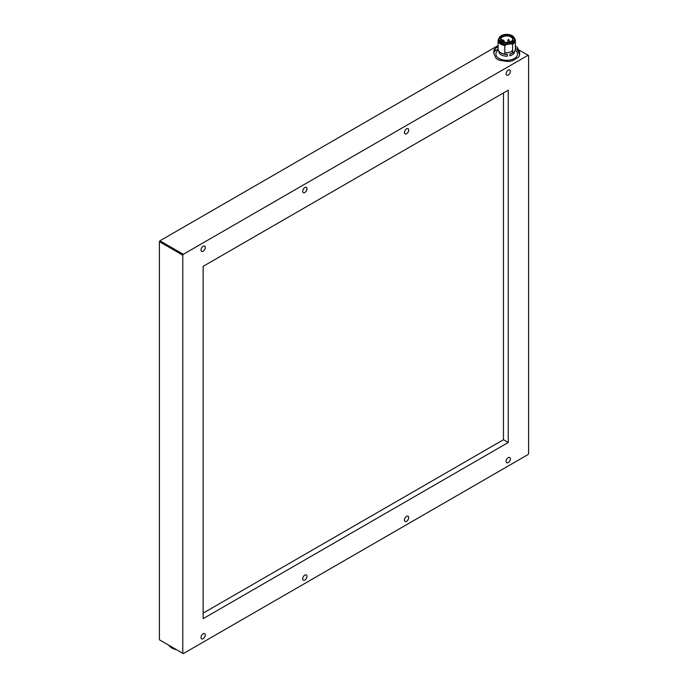 <?xml version="1.0" encoding="UTF-8"?>
<svg xmlns="http://www.w3.org/2000/svg" width="688" height="688" viewBox="0 0 688 688"><rect width="100%" height="100%" fill="white"/><g stroke="black" fill="none" stroke-linecap="round" stroke-linejoin="round"><path stroke-width="1.03" d="M159.917 240.8L183.309 254.302L528.083 55.246L528.599 55.539L528.599 453.659L528.083 454.544L183.309 653.6L182.793 653.308L182.793 255.188L159.401 241.677L159.917 240.8L498.095 45.546M203.141 613.128L503.461 439.735L503.461 92.949M503.461 439.735L508.251 442.504L203.141 618.658L203.141 266.342L508.251 90.188L508.251 442.504M205.273 635.041A3.019 1.746 120 0 0 204.646 633.665A3.019 1.746 120 0 0 201.627 635.402A3.019 1.746 120 0 0 201.627 638.894A3.019 1.746 120 0 0 203.958 638.086A3.019 1.746 120 0 0 205.273 635.041M306.977 576.329A3.019 1.746 120 0 0 306.358 574.944A3.019 1.746 120 0 0 303.331 576.69A3.019 1.746 120 0 0 303.331 580.173A3.019 1.746 120 0 0 305.661 579.365A3.019 1.746 120 0 0 306.977 576.329M408.681 517.608A3.019 1.746 120 0 0 408.061 516.224A3.019 1.746 120 0 0 405.043 517.969A3.019 1.746 120 0 0 405.043 521.452A3.019 1.746 120 0 0 407.365 520.644A3.019 1.746 120 0 0 408.681 517.608M510.393 458.887A3.019 1.746 120 0 0 509.765 457.503A3.019 1.746 120 0 0 506.746 459.249A3.019 1.746 120 0 0 506.746 462.74A3.019 1.746 120 0 0 509.068 461.923A3.019 1.746 120 0 0 510.393 458.887M506.119 73.805A3.019 1.746 120 0 0 506.746 75.181A3.019 1.746 120 0 0 509.765 73.444A3.019 1.746 120 0 0 509.765 69.952A3.019 1.746 120 0 0 507.434 70.761A3.019 1.746 120 0 0 506.119 73.805M404.415 132.517A3.019 1.746 120 0 0 405.043 133.902A3.019 1.746 120 0 0 408.061 132.156A3.019 1.746 120 0 0 408.061 128.673A3.019 1.746 120 0 0 405.731 129.482A3.019 1.746 120 0 0 404.415 132.517M302.711 191.238A3.019 1.746 120 0 0 303.331 192.623A3.019 1.746 120 0 0 306.358 190.877A3.019 1.746 120 0 0 306.358 187.394A3.019 1.746 120 0 0 304.027 188.202A3.019 1.746 120 0 0 302.711 191.238M200.999 249.959A3.019 1.746 120 0 0 201.627 251.344A3.019 1.746 120 0 0 204.646 249.598A3.019 1.746 120 0 0 204.646 246.106A3.019 1.746 120 0 0 202.324 246.923A3.019 1.746 120 0 0 200.999 249.959M183.309 254.302L182.793 255.188M182.793 653.308L159.401 639.797L159.401 241.677M528.083 55.246L518.434 49.674M168.663 645.146A13.45 7.766 0 0 0 171.759 647.933A13.45 7.766 0 0 0 176.584 649.721M509.137 40.429L508.286 39.431L508.767 39.431L507.916 40.239L509.137 40.429M504.227 41.194L503.375 40.196L503.857 40.196L503.005 41.005L504.227 41.194M495.076 48.47L495.076 50.817A12.943 7.473 0 0 0 493.821 53.526L493.821 51.179A12.943 7.473 180 0 1 495.076 48.47L498.095 46.724M515.355 46.156A12.943 7.473 180 0 1 517.436 47.524L519.638 52.271L519.638 54.619A12.943 7.473 0 0 1 518.382 57.328L512.362 60.802A12.943 7.473 0 0 1 507.675 61.524L499.454 60.252A12.943 7.473 0 0 1 496.022 58.274L493.821 53.526M514.426 38.924A7.912 4.567 180 0 1 510.745 43.912L512.612 44.213L512.612 52.873A8.626 4.979 0 0 0 512.835 52.752L512.199 53.114A7.731 4.463 180 0 1 509.946 54.017L509.946 55.78A7.731 4.463 0 0 0 514.461 51.72L514.461 51.445M498.998 51.445L498.998 51.72A7.731 4.463 0 0 0 507.46 56.167L507.46 54.404L504.794 54.085L504.794 45.425L506.66 44.548A7.912 4.567 180 0 1 499.032 38.924M517.436 47.524L517.436 49.871L519.638 54.619M517.436 49.871A12.943 7.473 0 0 0 515.355 48.504M495.076 50.817L498.095 49.072M500.847 37.118L500.847 37.745M512.612 52.873L509.946 54.017M507.46 54.404A7.731 4.463 180 0 1 501.26 53.114L500.623 52.752A8.626 4.979 180 0 1 498.095 49.226L498.095 40.566A8.626 4.979 180 0 1 499.092 38.244M498.258 50.19A10.819 6.244 0 0 0 495.91 54.068A10.819 6.244 0 0 0 505.319 60.26A10.819 6.244 0 0 0 517.178 55.685A10.819 6.244 0 0 0 517.539 54.068A10.819 6.244 0 0 0 515.2 50.19M504.794 54.085A8.626 4.979 180 0 1 500.623 52.752M504.794 45.425A8.626 4.979 180 0 1 498.095 40.566M514.366 38.244A8.626 4.979 180 0 1 515.355 40.566A8.626 4.979 180 0 1 512.612 44.213M512.835 52.752A8.626 4.979 0 0 0 515.355 49.226L515.355 40.566M499.032 38.803L499.032 39.981A7.697 4.446 0 0 0 507.684 44.385A7.697 4.446 0 0 0 509.713 44.075A7.697 4.446 0 0 0 514.426 39.981L514.426 38.803A7.697 4.446 180 0 1 506.729 43.249A7.697 4.446 180 0 1 499.032 38.803A7.697 4.446 180 0 1 499.299 37.651A7.697 4.446 180 0 1 507.735 34.4A7.697 4.446 180 0 1 514.426 38.803M502.223 36.378A7.697 4.446 0 0 0 499.299 38.829A7.697 4.446 0 0 0 499.101 39.388M514.357 39.388A7.697 4.446 0 0 0 511.236 36.378M500.778 37.883A6.158 3.56 180 0 1 508.114 35.337A6.158 3.56 180 0 1 512.775 39.483A6.158 3.56 180 0 1 506.729 42.364A6.158 3.56 180 0 1 500.675 39.483A6.158 3.56 180 0 1 500.778 37.883M502.661 41.478L502.661 40.153A0.86 0.499 180 0 0 501.569 39.672L500.812 39.792A5.968 3.449 0 0 0 500.864 40.042A5.968 3.449 0 0 0 501.251 40.755A5.968 3.449 0 0 0 507.374 42.819A5.968 3.449 0 0 0 512.586 40.042A5.968 3.449 0 0 0 512.698 39.388A5.968 3.449 0 0 0 507.512 35.974A5.968 3.449 0 0 0 500.967 38.502A5.968 3.449 0 0 0 500.761 39.388A5.968 3.449 0 0 0 500.795 39.758M504.794 52.52A5.968 3.449 0 0 0 512.612 49.846M500.804 41.641L500.804 39.844M501.251 40.755L501.251 41.925M502.661 40.153A0.86 0.499 180 0 1 502.016 40.635L502.016 41.099M509.103 40.489L507.95 40.489M504.192 41.246L503.719 41.908M501.569 39.672L501.569 40.755M512.586 40.042L512.775 39.483M500.864 40.042L500.675 39.483M512.698 41.607L512.698 39.723M500.761 41.607L500.761 39.723M509.249 42.054L509.249 40.738M507.804 42.303L507.804 40.738M504.33 42.08L504.33 41.495"/></g></svg>
